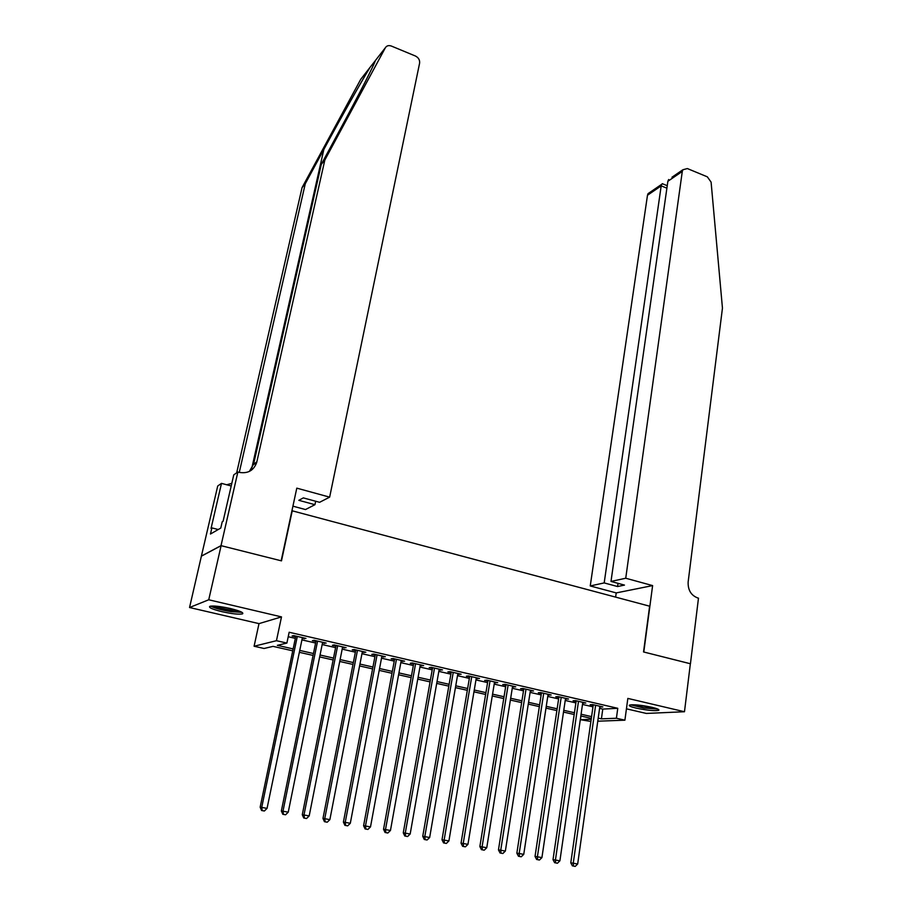 <?xml version="1.0" encoding="UTF-8"?>
<svg xmlns="http://www.w3.org/2000/svg" width="912" height="912" viewBox="0 0 912 912"><rect width="100%" height="100%" fill="white"/><g stroke="black" fill="none" stroke-linecap="round" stroke-linejoin="round"><path stroke-width="1.37" d="M221.935 611.667C232.229 613.901 239.104 614.631 242.558 613.856C243.949 612.682 239.959 610.915 230.565 608.566C220.191 606.309 213.271 605.557 209.806 606.332C208.449 607.552 212.485 609.319 221.935 611.667M636.245 708.134C647.246 710.391 654.748 711.109 658.76 710.288C659.558 709.593 657.313 708.601 652.034 707.313C640.942 705.033 633.407 704.303 629.428 705.136C628.63 705.842 630.899 706.846 636.245 708.134M292.752 650.826L273.03 646.369L264.07 648.489L254.095 646.243L276.45 640.703L286.892 643.074L277.351 645.343L293.151 648.922M221.012 545.65L281.17 560.789L296.799 488.148L329.642 497.143L419.611 63.133C419.919 59.998 418.517 57.616 415.405 56.008L391.373 46.056C388.694 45.133 386.699 45.68 385.377 47.72L324.832 160.045L256.705 462.441C253.718 470.581 247.813 473.875 239.024 472.336L237.872 472.017L221.012 545.65L201.404 556.081L189.548 607.517L258.997 623.626L254.095 646.243M626.43 708.829L646.312 713.435L684.479 711.736L627.844 698.41L624.902 720.184L597.77 721.198M590.885 721.449L580.442 719.693L591.204 719.26M580.967 716.034L580.442 719.693M201.506 556.103L221.114 545.672L208.734 599.777L189.548 607.517M221.114 545.672L281.489 560.869L292.239 510.811L649.629 606.195L643.541 651.955L690.361 663.731L684.479 711.736M302.237 638.343L305.953 638.423L293.721 635.607L292.102 636.006L295.67 636.827M322.483 643.017L326.143 643.085L314.059 640.292L312.383 640.68L315.905 641.489M342.49 647.623L346.104 647.691L334.157 644.932L332.424 645.297L335.901 646.106M362.258 652.183L365.837 652.24L354.027 649.515L352.226 649.868L355.669 650.666M381.797 656.686L385.331 656.743L373.658 654.052L371.8 654.383L375.208 655.169M401.12 661.143L404.609 661.189L393.072 658.532L391.157 658.84L394.52 659.615M420.215 665.543L423.658 665.589L412.258 662.956L410.286 663.252L413.615 664.016M439.094 669.887L442.491 669.932L431.216 667.333L429.199 667.607L432.482 668.371M457.756 674.196L461.119 674.23L449.969 671.654L447.895 671.916L451.144 672.668M476.201 678.448L479.53 678.482L468.506 675.94L466.385 676.18L469.6 676.921M494.452 682.655L497.735 682.678L486.837 680.17L484.66 680.398L487.84 681.127M512.498 686.816L515.747 686.839L504.963 684.342L502.74 684.57L505.886 685.288M530.339 690.931L533.554 690.943L522.895 688.48L520.615 688.685L523.727 689.404M547.987 694.99L551.156 695.001L540.622 692.573L538.297 692.767L541.375 693.473M565.44 699.014L568.575 699.025L558.144 696.62L555.784 696.791L558.828 697.498M582.7 702.992L585.8 703.004L575.495 700.621L573.089 700.781L576.088 701.476M599.583 708.362L602.775 709.091L617.766 708.305L289.161 632.255L286.892 643.074M288.226 636.724L295.351 638.366M301.918 639.882L315.586 643.028M322.175 644.545L335.593 647.623M342.182 649.139L355.372 652.183M361.961 653.699L374.912 656.674M381.512 658.19L394.235 661.12M400.835 662.636L413.341 665.509M419.942 667.037L432.22 669.853M438.832 671.38L450.893 674.15M457.493 675.667L469.349 678.391M475.961 679.919L487.601 682.598M494.213 684.114L505.647 686.747M512.259 688.275L523.499 690.851M530.111 692.379L541.147 694.91M547.77 696.437L558.611 698.934M565.223 700.45L575.882 702.901M582.494 704.429L592.971 706.834M599.777 706.937L602.843 706.937L592.64 704.577L590.189 704.725L593.165 705.409M258.997 623.626L281.5 616.9L208.734 599.777M281.5 616.9L276.45 640.703M617.766 708.305L616.409 718.246L624.902 720.184M591.329 718.382L580.819 716M574.195 714.506L563.502 712.078M556.867 710.585L545.992 708.122M539.357 706.618L528.287 704.11M521.653 702.616L510.378 700.063M503.743 698.558L492.275 695.97M485.64 694.465L473.955 691.82M467.332 690.327L455.441 687.637M448.807 686.132L436.711 683.396M430.076 681.891L417.764 679.109M411.141 677.605L398.601 674.777M391.978 673.273L379.21 670.388M372.586 668.884L359.59 665.942M352.978 664.449L339.754 661.462M333.142 659.957L319.667 656.914M313.067 655.42L299.353 652.319M598.204 718.12L601.418 718.85L616.409 718.246M299.74 650.416L313.454 653.528M320.055 655.021L333.518 658.076M340.119 659.581L353.343 662.579M359.955 664.084L372.951 667.025M379.563 668.53L392.32 671.414M398.943 672.919L411.472 675.769M418.095 677.263L430.407 680.056M437.03 681.56L449.126 684.308M455.749 685.813L467.639 688.503M474.263 690.008L485.936 692.653M492.571 694.157L504.028 696.757M510.663 698.261L521.926 700.815M528.561 702.32L539.63 704.839M546.265 706.344L557.129 708.806M563.764 710.311L574.446 712.728M581.081 714.233L591.58 716.615M602.775 709.091L601.418 718.85M600.472 706.39L600.37 707.074M583.475 702.468L583.372 703.152M566.295 698.501L566.192 699.185M548.921 694.488L548.819 695.183M531.365 690.441L531.251 691.136M513.604 686.337L513.49 687.044M495.649 682.199L495.535 682.906M477.5 678.004L477.375 678.722M459.135 673.774L459.01 674.481M440.564 669.488L440.439 670.206M421.789 665.156L421.652 665.874M402.796 660.767L402.659 661.496M383.576 656.344L383.439 657.062M364.139 651.852L364.002 652.582M344.474 647.315L344.326 648.044M324.581 642.721L324.433 643.462M304.448 638.081L304.3 638.822M593.267 704.725L570.787 862.843L573.249 863.219L595.627 705.261M573.454 866.081L575.221 866.4L573.454 866.081L573.249 863.219L577.672 864.017L599.879 706.253M570.787 862.843L572.462 865.933M575.221 866.4L577.672 864.017M656.549 708.578L643.804 707.78L631.891 704.748M635.197 704.816L653.334 707.632M630.637 704.828L643.747 708.02L657.734 709.046M240.7 611.678C239.149 612.18 235.695 612.032 230.337 611.222C221.012 609.626 214.981 607.882 212.234 606.001M215.129 606.081C218.789 607.62 223.85 608.908 230.303 609.968L238.032 610.652M210.718 606.115C214.662 608.19 221.388 610.037 230.896 611.633L242.022 612.351M625.735 578.231L682.29 171.422L667.869 181.294L610.994 581.434L625.735 578.231L652.616 585.595L643.792 652.012L690.361 663.754M671.984 177.224L682.871 169.757L687.363 168.56L707.336 176.837L711.098 182.126L722.452 308.108L688.15 581.947C687.842 589.973 691 595.297 697.612 597.919L698.478 598.158L690.441 663.754M615.623 597.121L616.216 592.914L652.616 585.595M616.216 592.914L590.246 585.949L604.189 582.916L617.572 586.541L624.469 585.094L610.994 581.434M604.189 582.916L661.189 185.866L647.486 195.248L648.067 193.64L650.165 192.204M590.246 585.949L647.486 195.248M682.871 169.757L682.29 171.422M617.572 586.541L618.028 583.349M662.705 183.859L661.565 184.384L661.189 185.866L666.889 188.168M668.678 179.504L667.869 181.294M375.334 60.659L370.204 67.169C362.611 79.321 341.282 117.146 323.851 149.431L305.281 183.722L239.275 472.405M324.832 160.045L321.32 164.297L340.313 129.082C358.507 95.452 374.581 63.954 375.356 60.568L375.379 60.534M329.642 497.143L319.588 502.307L303.331 497.895L298.828 500.323L314.948 504.689L315.677 501.247M314.948 504.689L305.486 509.546L292.923 506.171M305.281 183.722L302.054 187.633L236.675 472.838M249.364 471.424L253.593 464.151L321.32 164.297M370.204 67.169L360.73 79.333L302.054 187.633M237.872 472.017L233.757 474.867L223.098 521.265L222.22 521.789L220.772 528.059L210.467 534.022L211.892 527.9L211.06 528.401L221.502 483.371L217.717 486.005L201.404 556.081M231.203 485.982L221.502 483.371M226.7 484.774L231.716 483.371M218.23 529.53L211.892 527.9M576.19 700.781L553.014 859.651L555.431 860.027L578.504 701.317M555.647 862.912L557.437 863.231L555.647 862.912L555.431 860.027L559.9 860.825L582.802 702.308M553.014 859.651L554.678 862.763M557.437 863.231L559.9 860.825M558.931 696.802L535.036 856.436L537.396 856.801L561.199 697.327M537.635 859.697L539.448 860.027L537.635 859.697L537.396 856.801L541.922 857.611L565.543 698.33M535.036 856.436L536.689 859.549M539.448 860.027L541.922 857.611M541.477 692.778L516.853 853.176L519.167 853.529L543.7 693.28M519.418 856.459L521.254 856.778L519.418 856.459L519.167 853.529L523.75 854.35L548.089 694.294M516.853 853.176L518.495 856.311M521.254 856.778L523.75 854.35M523.841 688.697L498.465 849.881L500.734 850.235L526.007 689.198M500.996 853.176L502.854 853.507L500.996 853.176L500.734 850.235L505.362 851.056L530.453 690.224M498.465 849.881L500.084 853.028M502.854 853.507L505.362 851.056M506 684.581L479.86 846.553L482.072 846.895L508.121 685.072M482.368 849.847L484.238 850.189L482.368 849.847L482.072 846.895L486.757 847.727L512.612 686.109M479.86 846.553L481.479 849.71M484.238 850.189L486.757 847.727M487.954 680.42L461.039 843.178L463.205 843.509L490.029 680.899M463.513 846.496L465.405 846.826L463.513 846.496L463.205 843.509L467.947 844.364L494.566 681.948M461.039 843.178L462.646 846.359M465.405 846.826L467.947 844.364M469.714 676.214L442.001 839.77L444.121 840.089L471.732 676.681M444.44 843.087L446.356 843.429L444.44 843.087L444.121 840.089L448.909 840.944L476.326 677.741M442.001 839.77L443.597 842.962M446.356 843.429L448.909 840.944M451.269 671.962L422.746 836.327L424.798 836.635L453.23 672.406M425.152 839.656L427.09 839.998L425.152 839.656L424.798 836.635L429.655 837.501L457.87 673.478M422.746 836.327L424.319 839.53M427.09 839.998L429.655 837.501M432.607 667.652L403.264 832.838L405.259 833.135L434.511 668.097M405.623 836.167L407.584 836.521L405.623 836.167L405.259 833.135L410.172 834.013L439.219 669.18M403.264 832.838L404.825 836.053M407.584 836.521L410.172 834.013M413.74 663.298L383.542 829.304L385.491 829.589L415.587 663.719M385.867 832.656L387.851 833.009L385.867 832.656L385.491 829.589L390.45 830.479L420.341 664.825M383.542 829.304L385.092 832.531M387.851 833.009L390.45 830.479M394.657 658.897L363.592 825.725L365.473 825.998L396.446 659.308M365.883 829.088L367.889 829.441L365.883 829.088L365.473 825.998L370.5 826.899L401.246 660.413M363.592 825.725L365.119 828.974M367.889 829.441L370.5 826.899M375.345 654.44L343.402 822.111L345.226 822.373L377.078 654.839M345.648 825.485L347.677 825.85L345.648 825.485L345.226 822.373L350.311 823.285L381.934 655.956M343.402 822.111L344.918 825.371M347.677 825.85L350.311 823.285M355.805 649.925L322.973 818.452L324.729 818.702L357.481 650.313M325.174 821.837L327.237 822.202L325.174 821.837L324.729 818.702L329.87 819.626L362.395 651.453M322.973 818.452L324.467 821.723M327.237 822.202L329.87 819.626M336.049 645.365L302.282 814.747L303.981 814.986L337.657 645.742M304.448 818.144L306.535 818.509L304.448 818.144L303.981 814.986L309.191 815.921L342.627 646.893M302.282 814.747L303.776 818.041M306.535 818.509L309.191 815.921M316.054 640.76L281.352 810.996L282.982 811.224L317.593 641.113M283.472 814.405L285.581 814.781L283.472 814.405L282.982 811.224L288.249 812.17L322.631 642.276M281.352 810.996L282.823 814.302M285.581 814.781L288.249 812.17M295.819 636.086L260.159 807.2L261.721 807.416L297.301 636.428M262.234 810.62L264.377 810.996L262.234 810.62L261.721 807.416L267.056 808.374L302.396 637.602M260.159 807.2L261.607 810.529M264.377 810.996L267.056 808.374M323.851 149.431L251.324 470.261M253.593 464.151L256.831 461.928M385.377 47.72L375.356 60.568M648.067 193.64L661.565 184.384M667.242 185.695L662.249 183.665M374.604 61.868L374.308 63.19M253.468 464.664L256.705 462.441"/></g></svg>
